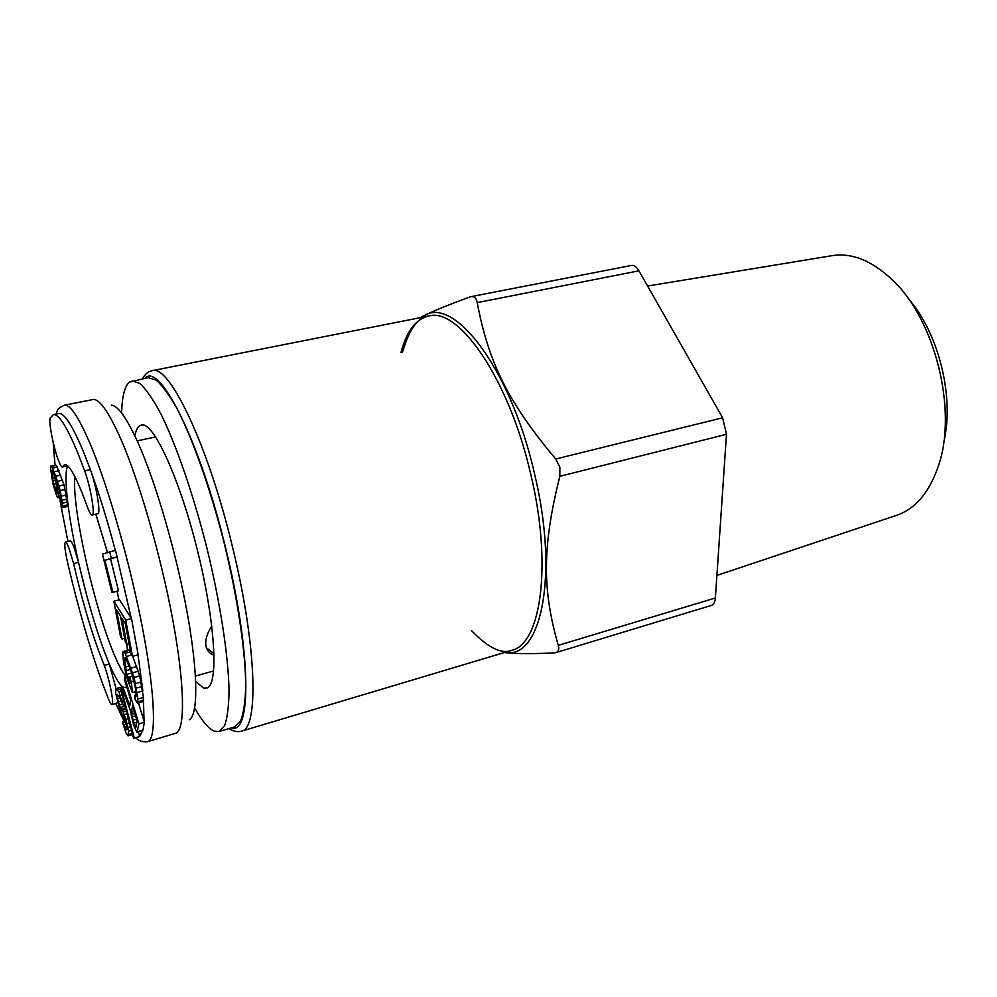 <?xml version="1.0" encoding="UTF-8"?>
<svg xmlns="http://www.w3.org/2000/svg" width="997" height="997" viewBox="0 0 997 997"><rect width="100%" height="100%" fill="white"/><g stroke="black" fill="none" stroke-linecap="round" stroke-linejoin="round"><path stroke-width="1.5" d="M194.677 708.032C201.93 720.794 208.398 728.471 214.068 731.075L218.991 731.536L234.706 726.863L240.651 720.906C243.642 713.117 245.337 701.327 245.748 685.525C245.412 650.879 237.672 598.449 224.437 544.075C210.753 489.814 193.119 439.839 177.229 409.044C169.49 395.261 162.486 385.627 156.205 380.131L148.179 377.651L129.411 382.113C124.7 386.175 122.083 396.47 121.572 412.982M218.991 731.536L224.599 725.666C227.366 717.915 228.849 706.125 229.048 690.31C228.325 655.627 220.3 603.023 206.99 548.4C193.256 493.889 175.784 443.615 160.243 412.596C152.678 398.713 145.861 388.98 139.792 383.421L132.09 380.854M195.724 681.612L203.65 688.104L207.314 687.893C218.704 683.606 215.215 621.816 197.531 550.743C179.983 479.644 154.223 423.364 142.135 424.896L139.941 425.532C137.623 426.953 135.916 430.405 134.832 435.863M214.031 653.683L206.504 647.9M214.068 655.241C209.781 653.708 207.114 650.767 206.092 646.442C204.908 640.685 206.803 633.855 211.788 625.966M73.616 563.542L78.551 562.345C86.253 596.007 94.852 625.73 104.324 651.515L109.296 664.002L104.274 665.373L99.339 652.848C89.917 627.013 81.343 597.24 73.616 563.542L69.055 548.425C67.41 544.113 66.201 542.007 65.416 542.094C64.157 543.539 64.917 550.494 67.671 562.956C78.24 608.22 89.892 648.536 102.654 683.905L108.349 698.747C109.957 702.711 111.153 704.63 111.926 704.518C114.493 704.792 109.496 679.156 104.274 665.373M82.302 493.303L87.873 508.283C89.73 512.882 91.176 515.125 92.185 515.013C95.413 515.387 90.565 486.636 84.658 470.858L78.078 453.635C66.936 426.679 58.698 413.68 53.364 414.652L50.199 418.005C48.305 421.32 53.776 448.899 58.698 461.075C60.281 465.101 61.49 467.082 62.337 467.02L64.518 464.639C68.394 464.016 74.326 473.563 82.302 493.303M65.416 542.094L70.301 540.935C71.099 540.835 72.32 542.941 73.977 547.241L78.551 562.345C68.232 517.044 63.222 475.743 67.584 465.873L62.337 467.02M53.364 414.652L58.711 413.568C64.182 412.571 72.519 425.52 83.748 452.414L90.366 469.599L84.658 470.858M132.651 656.288L139.767 675.854L143.431 697.439L137.873 699.009L134.159 677.412L125.099 653.309L124.027 651.714L123.117 651.602L122.818 653.01L123.553 662.432L126.582 677.125L132.377 692.529L131.317 681.749L129.498 677.075L130.133 683.568L126.744 674.358L124.687 660.475L125.074 657.659L125.834 658.494L131.579 672.526L135.38 687.731L135.966 696.342L135.555 696.928L134.707 695.283L135.118 699.57L137.549 703.109L137.873 699.009M137.549 703.109L143.082 701.539L143.431 697.439M137 732.346L138.919 723.797L124.65 677.038L124.363 679.181L130.682 699.882L129.809 705.689L123.192 687.942L122.868 690.36L130.109 709.677L133.573 725.081L137 732.346L142.957 730.153L144.366 722.227L138.433 702.86M138.409 731.948L139.617 736.521L138.857 736.87M64.331 405.193L93.593 399.411C100.099 399.697 109.134 412.82 120.699 438.78C139.256 480.99 161.103 556.575 172.917 620.657C184.769 684.839 185.268 728.371 176.282 733.094L147.706 741.643C156.404 739.525 155.495 697.127 143.232 631.924C131.018 566.844 108.885 488.642 90.727 445.185C78.962 417.444 70.164 404.121 64.331 405.193C55.097 409.804 58.773 409.755 55.707 414.179M189.305 719.759C198.229 714.799 198.191 673.436 187.262 613.155C176.357 552.961 155.756 482.224 137.873 442.456C126.719 417.992 117.87 405.542 111.34 405.118M62.275 507.635L67.285 506.488L67.609 504.893L64.02 484.816L56.418 465.375L50.722 466.135L50.461 467.842L52.941 483.807L56.729 496.008L57.751 497.752L58.511 495.933L55.707 478.51L58.561 486.897L60.742 496.406L61.266 502.139L61.041 502.974L60.481 502.476L61.552 507.186L62.275 507.635L62.4 503.149L60.206 490.636L55.745 476.192L52.442 468.141L50.722 466.135M112.86 592.268L118.493 590.847L110.567 558.856L117.098 556.912L115.478 550.332L102.442 554.12L111.926 592.417L112.86 592.268L104.922 560.239L111.303 558.32L109.67 551.727M132.489 656.325L138.184 654.78L131.492 618.539L119.453 599.77L113.845 601.203L120.512 636.597L121.995 639.052L116.45 609.503L120.45 615.897L125.286 641.744L126.818 644.249L121.97 618.327L125.31 623.648L130.919 653.745L132.489 656.325L125.734 620.047L113.845 601.203M130.532 651.639L128.638 650.106L123.117 651.602M134.707 695.283L135.991 694.921L135.031 691.781M123.092 688.703L121.509 687.12L115.727 688.715L115.702 693.276L120.201 710.562L125.261 720.233L127.068 728.122L126.669 729.941L122.357 721.716L126.008 732.945L128.027 735.836L128.613 731.237L125.884 719.36L123.092 711.97L120.176 707.521L117.509 698.835L117.247 694.772L119.117 695.806L123.192 705.178L118.855 691.706L115.727 688.715M111.926 704.518L116.898 703.109L117.459 702.038M116.051 688.628L109.296 664.002C115.64 678.882 120.699 686.746 124.488 687.581M92.185 515.013L97.818 513.704C101.121 514.066 96.323 485.352 90.366 469.599C98.828 492.78 107.14 519.711 115.316 550.369M131.504 712.269L132.489 705.826L137.063 720.794L136.016 727.087L133.897 723.124L131.654 714.251L131.504 712.269L134.221 711.497M134.794 713.354L131.654 714.251M135.567 715.908L132.152 716.88M136.552 719.136L132.987 720.17M136.813 722.277L133.897 723.124M136.302 725.33L134.844 725.754M120.936 690.585L133.61 738.428L134.358 738.079L121.634 690.074L120.936 690.585M56.679 493.066L52.891 480.828L51.956 470.746L53.85 474.211L56.081 482.884L57.19 490.586L56.679 493.066M117.098 556.912L111.303 558.32M110.567 558.856L104.922 560.239M131.492 618.539L125.734 620.047M129.037 643.663L126.818 644.249M124.65 638.342L121.995 639.052M143.443 700.255L137.898 701.826M125.485 658.107L124.7 658.319M126.557 659.977L124.687 660.475M129.012 666.008L125.348 667.005M130.37 669.448L125.934 670.669M131.729 672.987L126.744 674.358M132.751 675.991L127.716 677.387M132.813 676.165L129.498 677.075M134.121 680.963L131.317 681.749M135.754 691.582L132.377 692.529M129.573 650.218L124.027 651.714M130.57 651.826L125.099 653.309M131.704 655.029L126.544 656.425M136.751 666.569L131.155 668.102M138.371 671.23L132.775 672.776M139.767 675.854L134.159 677.412M141.3 681.96L135.692 683.518M142.197 686.472L136.589 688.042M142.833 690.921L137.25 692.491M144.366 722.227L138.919 723.797M142.957 730.153L137.586 731.723M126.731 686.958L123.192 687.942M126.432 676.539L124.65 677.038M138.857 736.883L133.61 738.428M122.955 689.7L121.634 690.074M142.895 730.215L139.617 736.509L134.358 738.079M125.423 720.831L122.357 721.716M125.784 722.127L123.416 722.813M126.332 724.283L124.039 724.944M126.818 726.701L124.837 727.274M127.055 728.396L125.597 728.807M121.509 687.12L116.362 688.553M122.93 688.428L117.746 689.874M121.061 691.083L118.855 691.706M122.12 695.059L120.425 695.532M123.591 700.604L122.095 701.028M124.687 704.754L123.192 705.178M119.017 695.719L117.172 696.23M120.238 698.062L117.509 698.835M121.235 700.903L118.182 701.763M122.195 704.194L119.204 705.041M125.049 706.138L120.176 707.521M125.535 707.945L121.098 709.203M125.871 709.216L122.157 710.275M126.357 711.048L123.092 711.97M127.105 713.852L124.264 714.675M128.364 718.65L125.884 719.36M129.473 722.8L126.98 723.51M130.507 726.713L127.89 727.474M131.492 730.415L128.613 731.237M132.277 733.406L128.787 734.428M132.551 734.44L128.513 735.624M132.576 734.502L128.027 735.836M60.805 496.967L58.212 497.54M60.817 497.067L57.751 497.752M56.418 465.375L51.42 466.471M57.465 467.045L52.442 468.141M59.072 470.696L54.037 471.793M60.792 475.083L55.745 476.192M62.599 480.205L57.552 481.327M64.02 484.816L58.948 485.938M65.266 489.502L60.206 490.636M66.438 494.986L61.378 496.12M67.098 499.173L62.051 500.32M67.435 502.002L62.4 503.149M67.609 504.893L62.587 506.04M61.228 502.301L60.481 502.476M58.013 485.14L57.203 485.315M59.197 489.203L57.888 489.502M60.007 492.655L58.325 493.041M60.568 495.472L58.511 495.933M57.203 491.633L56.056 491.895M52.642 471.444L51.744 471.643M53.315 472.815L51.769 473.151M54.847 477.563L52.392 478.099M55.496 480.255L52.891 480.828M56.206 483.607L53.639 484.181M56.742 486.96L54.523 487.446M57.078 489.627L55.334 490.013M505.192 652.287C540.922 660.026 559.305 575.419 534.28 472.728C509.878 365.675 451.118 292.457 422.18 317.295M504.345 652.549C514.489 653.87 531.127 653.982 554.257 652.898L555.815 652.636C558.544 651.702 559.367 649.271 558.283 645.371C542.53 590.548 541.919 547.602 559.828 476.329L559.89 467.207L555.74 458.994C507.485 401.679 488.331 361.45 477.227 302.614C476.329 298.153 474.26 296.159 471.033 296.645L470.036 296.919C445.26 306.004 428.61 312.933 420.111 317.707M943.735 442.194C954.702 397.392 938.7 332.824 908.08 298.327M716.905 575.419L896.353 515.424C915.483 508.956 929.578 492.194 938.663 465.15C957.481 410.315 935.124 320.087 892.876 280.394C872.225 260.716 851.924 252.478 831.984 255.681L647.601 286.039M555.74 458.994L722.638 417.793L726.477 434.281L715.372 597.976C715.023 602.113 713.715 604.581 711.434 605.391L555.815 652.649M471.033 296.645L631.512 265.426C634.104 265.065 636.572 266.86 638.927 270.823L722.638 417.793M74.962 476.79C71.56 503.373 91.238 595.371 110.53 645.358C116.562 661.248 121.784 671.666 126.183 676.614M127.554 650.405L126.781 644.174M118.955 599.895L117.073 591.209M107.464 552.463L95.899 514.153M131.23 618.14L117.035 556.924M142.808 690.734L137.997 654.83M144.029 721.13L143.431 697.75M115.789 703.421L124.214 721.18M86.203 593.427L79.149 564.975M67.97 541.483L61.116 506.364M60.568 503.248L59.571 497.341M55.059 465.2L53.265 442.73M471.369 630.478C487.982 647.676 501.341 654.319 511.424 650.43L511.424 650.43C540.947 644.561 552.662 564.501 530.578 473.587C508.844 378.573 458.508 306.752 428.56 316.037L428.56 316.037C415.649 319.202 406.452 331.415 400.956 352.676M229.073 728.533C233.373 731.374 237.485 732.259 241.424 731.187C258.684 729.256 257.039 648.312 233.31 550.319L232.712 547.827C208.199 444.662 168.967 363.544 152.092 370.685L428.56 316.037C417.83 317.295 409.119 329.409 402.464 352.365M231.503 727.81C251.269 735.25 251.418 654.393 226.518 551.752L225.933 549.335C200.335 441.521 159.445 361.238 144.901 378.299M559.828 476.329L726.477 434.281M558.283 645.371L715.372 597.976M477.227 302.614L638.927 270.823M143.817 425.121L142.135 424.896M208.685 686.908L207.314 687.893M213.645 670.944L195.449 676.053M95.849 514.165L107.427 552.475M117.035 591.221L118.917 599.907M126.694 644.037L127.479 650.418M115.727 703.446L124.089 721.217M135.904 737.755C138.458 740.871 142.384 742.167 147.706 741.643M53.153 442.244L55.009 465.2M59.546 497.353L60.655 503.909M61.066 506.277L67.946 541.496M155.657 436.923L137.175 440.898M142.409 378.798C144.889 374.274 148.117 371.569 152.092 370.685M511.424 650.43L241.424 731.187"/></g></svg>
